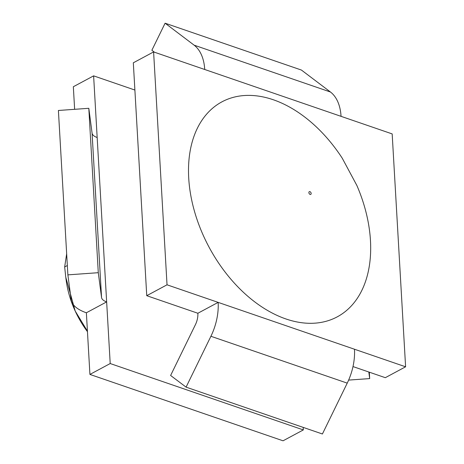 <?xml version="1.0" encoding="UTF-8"?>
<svg xmlns="http://www.w3.org/2000/svg" width="464" height="464" viewBox="0 0 464 464"><rect width="100%" height="100%" fill="white"/><g stroke="black" fill="none" stroke-linecap="round" stroke-linejoin="round"><path stroke-width="0.7" d="M285.917 318.954A121.991 80.034 61.8 0 0 356.868 185.467L342.235 158.189A121.991 80.034 61.8 0 0 193.842 136.7A121.991 80.034 61.8 0 0 285.917 318.954M87.429 331.151L75.197 311.037L65.755 277.165L64.67 266.945L67.338 265.512M64.67 266.945L66.665 253.767M167.028 284.809L146.746 295.69L133.319 62.802L153.601 51.922L167.028 284.809L218.15 302.377A45.849 28.24 109 0 1 210.911 336.278L186.081 387.138L322.405 433.991L347.234 383.131A45.849 28.24 -71 0 0 354.479 349.23L405.6 366.798L392.173 133.91L341.052 116.342A45.849 28.24 -71 0 0 330.449 92.011L301.42 70.052L165.097 23.2L194.12 45.165A45.849 28.24 109 0 1 204.723 69.49L341.052 116.342M153.601 51.922L204.723 69.49M186.081 387.138L170.619 375.469L195.443 324.614A15.353 9.454 -71 0 0 197.867 313.258L218.15 302.377L354.479 349.23M154.431 52.206L151.867 50.263L165.097 23.2M405.6 366.798L385.317 377.684L352.994 366.572M146.746 295.69L197.867 313.258M87.458 331.69A76.241 50.019 -118.2 0 1 75.197 311.037A76.241 50.019 -118.2 0 1 66.282 281.045L65.865 277.977M67.877 274.868L98.287 272.693L101.552 297.517A15.353 6.693 176.7 0 0 106.65 301.896L86.368 312.777A45.849 19.998 -3.3 0 1 71.143 299.698L67.877 274.868L58.4 110.478L88.81 108.298L92.075 133.122A15.353 6.693 -3.3 0 0 97.167 137.506L93.618 75.858L134.891 90.045M98.287 272.693L88.81 108.298M86.368 312.777L89.923 374.425L283.052 440.8L303.334 429.919L110.206 363.544L97.167 137.506M93.618 75.858L73.335 86.739L74.634 109.313M368.828 372.018L369.68 378.595L369.315 372.18M369.68 378.595L348.632 380.091M303.334 429.919L303.183 427.385M89.923 374.425L110.206 363.544M310.097 194.41A1.525 0.998 61.8 0 0 310.967 192.693A1.525 0.998 61.8 0 0 308.995 192.015A1.525 0.998 61.8 0 0 310.097 194.41M210.911 336.278L347.234 383.131M194.12 45.165L330.449 92.011M101.552 297.517L92.075 133.122"/></g></svg>
